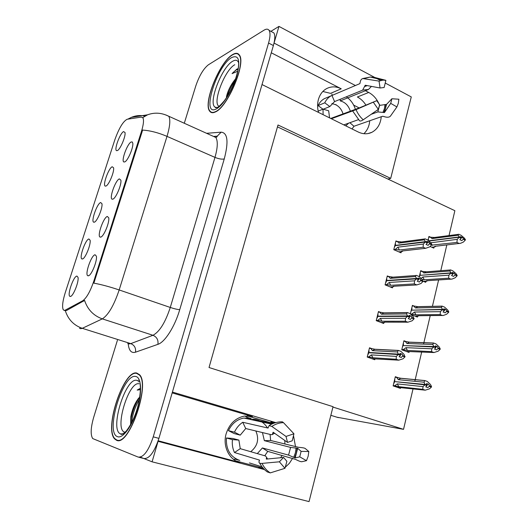 <?xml version="1.0" encoding="UTF-8"?>
<svg xmlns="http://www.w3.org/2000/svg" width="528" height="528" viewBox="0 0 528 528"><rect width="100%" height="100%" fill="white"/><g stroke="black" fill="none" stroke-linecap="round" stroke-linejoin="round"><path stroke-width="0.79" d="M322.832 91.483L330.554 93.364L341.24 88.81L271.28 52.793M318.49 112.405C317.328 107.943 317.295 103.633 318.41 99.482C319.81 94.637 322.417 91.087 326.231 88.816C330.99 86.236 335.993 86.236 341.24 88.81M172.174 392.898L252.437 416.572L244.299 416.097C235.382 418.037 229.33 423.938 226.142 433.792C222.466 446.16 229.185 459.974 239.983 462.535L238.26 461.98M94.301 222.182C97.106 221.681 102.868 207.768 101.95 203.689L100.643 202.534C97.073 203.504 90.697 221.674 93.753 222.202L94.301 222.182M112.86 199.148C115.889 198.403 121.783 184.444 120.872 180.147L119.348 178.886C115.467 180.167 108.946 198.587 112.167 199.195L112.86 199.148M105.97 186.047C108.808 185.203 114.451 171.732 113.593 167.812L112.193 166.749C108.596 168.109 102.359 185.572 105.29 186.113L105.97 186.047M117.427 150.546C120.305 149.384 125.829 136.323 125.037 132.541L123.545 131.584C119.922 133.307 113.81 150.13 116.622 150.671L117.427 150.546L116.622 150.671M82.427 258.977C85.193 258.845 91.08 244.438 90.09 240.194L88.882 238.973C85.345 239.514 78.824 258.449 82.012 258.964L82.427 258.977M70.336 296.439C73.055 296.703 79.081 281.747 78.019 277.345L76.91 276.065C73.412 276.151 66.733 295.918 70.052 296.413L70.336 296.439M88.334 275.788C91.285 275.834 97.442 260.845 96.38 256.186L95.066 254.753C91.245 255.116 84.414 275.187 87.932 275.761L88.334 275.788M100.716 237.112C103.706 236.742 109.725 222.295 108.742 217.82L107.323 216.467C103.468 217.305 96.796 236.511 100.162 237.112L100.716 237.112M124.786 161.891C127.849 160.789 133.624 147.272 132.779 143.141L132.231 141.94L131.149 141.999C127.248 143.682 120.866 161.383 123.948 161.99L124.786 161.891M64.522 310.523L82.731 300.755C86.585 298.003 90.288 291.43 93.839 281.041L141.425 131.545C143.491 124.786 144.012 120.252 142.976 117.935L141.405 117.084L127.175 119.249C123.116 121.315 118.991 128.198 114.794 139.907L65.248 292.684C62.634 301.132 61.967 306.827 63.254 309.764L64.522 310.523M275.51 471.26L282.295 469.141M285.239 467.287L289.397 463.294L292.618 458.311M295.535 446.8L293.495 435.607M264.066 469.227L258.713 467.524L263.017 468.105M280.678 457.73L282.025 455.36M284.902 444.101L284.783 440.438M273.867 423.205L270.838 421.991L274.883 422.862M274.012 43.164L278.969 26.4L270.89 31.337M140.356 457.142L152.09 461.822L158.063 441.322L264.422 469.583M275.761 422.605L172.412 392.066L262.02 84.553L358.288 132.033C363.02 134.257 367.541 134.356 371.857 132.317C377.381 129.314 380.516 124.12 381.269 116.728M385.229 83.035L411.279 96.921L390.7 178.378L278.005 124.984L209.029 367.521L333.029 406.679L309.052 501.6L152.09 461.822M380.536 80.533L278.969 26.4M379.223 104.379C376.867 98.954 373.369 94.981 368.722 92.459L365.396 90.724M355.403 85.51L274.098 43.111M332.93 407.062L403.537 429.343L337.016 417.226M449.024 235.574L454.872 210.692L277.471 126.872M353.681 105.125L358.921 107.798M247.216 415.846L273.148 423.482M262.845 468.105L236.029 460.957M403.537 429.343L413.048 388.826M414.81 381.308L421.714 351.912M423.542 344.131L430.228 315.638M432.412 306.339L438.603 279.985M440.781 270.699L446.827 244.939M390.7 178.378L387.895 179.051M421.971 271.161L420.737 270.646L419.285 276.725M423.001 281.186L425.68 282.302L425.924 281.266M413.899 305.996L412.408 305.402L410.381 313.856M411.418 314.721L417.41 317.071L417.635 316.12M405.867 341.471L403.94 340.751L401.775 349.78L409.002 352.427L409.207 351.569M398.033 377.652L395.32 376.708L393.122 385.889L400.448 388.397L400.627 387.651M430.043 236.96L428.934 236.465L428.023 240.247M430.115 246.477L433.811 248.107L434.069 246.998M388.615 276.467L387.295 275.926L385.077 284.869L392.429 287.839L392.687 286.79M380.147 312.193L378.477 311.546L376.226 320.648L383.684 323.473L383.915 322.516M371.752 348.599L369.508 347.794L367.217 357.053L374.781 359.726L374.992 358.875M397.115 241.415L395.954 240.907L393.782 249.698L401.029 252.806L401.306 251.678M158.169 440.768L239.983 462.535M368.722 92.459L357.383 96.987C360.822 98.795 363.673 101.515 365.937 105.145M369.752 120.747C369.263 126.133 367.31 130.449 363.878 133.696M116.503 440.253C128.786 447.229 150.592 384.668 139.491 374.675L136.752 373.032C123.816 369.527 103.924 428.406 114.662 438.94L116.503 440.253M215.378 111.949C227.7 107.197 246.404 62.806 239.309 54.952C237.851 52.906 235.633 52.78 232.663 54.569C219.747 61.631 202.864 103.29 209.675 111.157C210.929 112.913 212.837 113.177 215.378 111.949M141.425 131.545L142.078 131.828L142.553 130.079C150.11 130.568 158.261 132.667 167.006 136.376L119.176 289.951C113.936 305.428 108.319 315.064 102.313 318.872C93.522 315.711 87.615 309.56 84.586 300.412L66.502 310.523L64.357 310.523M139.346 380.041L137.227 380.675M121.209 433.943L121.48 434.346M215.939 107.369L216.097 107.745M138.923 457.268L143.741 458.495C149.16 459.096 154.222 452.384 158.921 438.365L273.385 45.547C275.088 39.468 275.246 35.251 273.86 32.901L271.511 31.66M142.078 131.828L93.859 283.147C101.429 284.546 109.864 286.816 119.176 289.951L170.273 307.461L214.975 157.384C217.708 147.701 217.998 141.068 215.846 137.478L217.087 136.831L217.206 136.165L221.173 132.172C227.693 132.818 228.723 141.735 224.261 158.928L179.738 309.639C174.86 326.561 164.881 342.203 157.912 344.335L135.478 352.202C131.32 353.39 128.891 350.572 128.198 343.735M117.421 340.256L93.667 417.358C90.704 427.759 90.387 434.834 92.73 438.577L138.125 457.07C143.477 457.651 148.52 450.905 153.245 436.847L268.567 43.045C270.277 36.947 270.455 32.729 269.095 30.386C268.019 28.842 266.336 28.763 264.046 30.162L208.415 64.779C203.491 68.653 199.287 75.695 195.802 85.899L184.279 123.288M393.802 249.619L395.234 249.447L397.934 247.163L423.35 244.061L425.271 242.042L427.409 242.986L426.037 244.424L428.162 245.362L429.667 243.388L428.921 242.213L427.502 242.385M394.97 246.418L394.581 246.47M395.168 244.094L395.558 244.042L395.221 245.421L425.37 241.639L424.367 239.851L424.591 238.96L425.152 238.847L427.581 239.93L430.736 242.682L431.66 244.867L429.535 243.929M395.789 241.586L397.221 241.395L398.93 243.124L424.367 239.851M397.221 241.395L401.353 241.943L398.93 243.124M395.234 249.447L399.366 250.015L423.133 247.229L425.575 248.305L401.749 251.038L401.999 251.585L403.009 250.899M425.575 248.305L429.733 246.873L431.66 244.867M425.271 242.042L395.155 245.672L394.423 247.104M425.403 241.501L427.535 242.444L426.796 241.27L428.921 242.213M431.785 244.325L429.667 243.388M401.749 251.038L402.389 250.965M423.133 247.229L423.35 244.061M397.934 247.163L399.366 250.015M425.304 241.903L427.409 242.986M395.221 245.421L395.657 245.612M427.535 242.444L425.37 241.639M426.987 242.649L427.502 242.583M430.808 242.794L457.255 239.329L459.221 237.211L428.993 241.019M459.221 237.211L461.261 238.141L459.842 239.686L461.875 240.61L463.261 239.204L465.287 240.128L465.406 239.6L463.379 238.676L462.587 237.541L461.314 237.699M459.188 237.349L461.228 238.273M462.587 237.541L460.555 236.61L461.32 237.884L459.281 236.953L458.205 235.224L458.337 234.359L458.825 234.267L461.149 235.33L464.29 238.003L465.406 239.6M461.347 237.752L459.314 236.821M461.32 237.884L460.825 237.943M428.743 240.808L459.281 236.953M428.32 240.464L428.545 239.527L428.188 239.573M431.383 245.157L456.925 242.438L457.255 239.329M431.072 242.55L431.383 243.692M431.759 244.457L432.439 245.335M435.864 246.213L434.861 246.899L431.686 247.17M435.343 246.279L434.722 246.345L434.702 246.82M465.287 240.128L463.346 242.095L460.535 243.302L434.722 246.345M456.925 242.438L459.254 243.494M463.261 239.204L463.379 238.676M458.205 235.224L432.01 238.603L434.32 237.461L428.769 237.125M432.01 238.603L430.208 236.94M385.11 284.737L386.536 284.645L389.235 282.454L414.506 280.83L416.427 278.863L418.592 279.767L417.219 281.167L419.384 282.064L420.882 280.117L420.149 278.857L418.572 278.962M386.39 281.114L386.001 281.14M386.503 279.114L386.892 279.088L386.542 280.493L416.526 278.454L415.536 276.553L415.866 275.491L416.368 275.372L418.836 276.408L422.004 279.253L422.908 281.563L420.75 280.665M387.13 276.566L388.562 276.461L390.245 278.348L415.536 276.553M388.562 276.461L392.7 277.101L390.245 278.348M386.536 284.645L390.68 285.305L414.315 283.906L416.797 284.929L393.103 286.288L393.34 286.744L394.145 286.229M416.797 284.929L420.981 283.516L422.908 281.563M416.427 278.863L386.483 280.751L386.133 282.15L385.744 282.176M416.559 278.315L418.724 279.22L417.991 277.959L420.149 278.857M423.04 281.015L420.882 280.117M414.315 283.906L414.506 280.83M389.235 282.454L390.68 285.305M416.46 278.725L418.592 279.767M386.542 280.493L387.07 280.705M418.724 279.22L416.526 278.454M418.077 279.398L418.691 279.358M376.273 320.456L377.685 320.456L380.378 318.364L405.497 318.272L407.418 316.364L409.616 317.222L408.243 318.582L410.441 319.433L411.946 317.513L411.22 316.166L409.497 316.18M378.325 316.397L377.276 316.404M377.685 314.741L378.074 314.741L377.718 316.166L407.517 315.949L406.547 313.916L407.425 312.556L409.933 313.54L413.107 316.477L413.998 318.925L411.807 318.074M378.325 312.147L379.744 312.127L381.407 314.186L406.547 313.916M379.744 312.127L383.902 312.86L407.425 312.556M377.685 320.456L381.843 321.215L405.339 321.242L407.854 322.212L384.298 322.146L384.509 322.522M407.854 322.212L412.071 320.826L413.998 318.925M407.418 316.364L377.652 316.43L377.302 317.856L376.913 317.856M407.55 315.803L409.748 316.661L409.028 315.315L411.22 316.166M383.902 312.86L381.407 314.186M414.13 318.364L411.946 317.513M405.339 321.242L405.497 318.272M380.378 318.364L381.843 321.215M407.451 316.219L409.616 317.222M377.718 316.166L378.385 316.424M409.748 316.661L407.517 315.949M408.962 316.807L409.715 316.807M367.277 356.809L368.683 356.895L371.369 354.902L396.323 356.4L398.244 354.545L400.475 355.357L399.109 356.677L401.333 357.482L402.838 355.595L402.125 354.156L400.25 354.05M368.782 352.301L368.399 352.282M368.716 350.995L369.098 351.014L368.742 352.466L398.35 354.123L397.393 351.965L398.323 350.414L400.871 351.344L404.059 354.387L404.923 356.968L402.706 356.162M369.369 348.355L370.775 348.421L372.418 350.651L397.393 351.965M370.775 348.421L374.946 349.252L398.323 350.414M368.683 356.895L372.854 357.746L396.198 359.264L398.752 360.175L375.56 358.915M398.752 360.175L403.003 358.809L404.923 356.968M398.244 354.545L368.676 352.73L368.313 354.182L367.93 354.163M398.383 353.978L400.613 354.79L399.907 353.351L402.125 354.156M374.946 349.252L372.418 350.651M405.062 356.4L402.838 355.595M396.198 359.264L396.323 356.4M371.369 354.902L372.854 357.746M398.277 354.4L400.475 355.357M368.742 352.466L369.633 352.783M400.613 354.79L398.35 354.123M399.59 354.875L400.58 354.935M421.179 278.375L422.842 276.995L448.912 275.18L450.886 273.115L419.958 275.352L419.318 276.745M450.886 273.115L452.951 273.999L451.539 275.51L453.598 276.395L454.984 275.022L457.037 275.906L457.162 275.372L455.103 274.487L454.318 273.266L452.899 273.372M450.853 273.247L452.918 274.138M454.318 273.266L452.258 272.382L453.011 273.742L450.945 272.851L449.882 271.003L450.542 269.881L452.905 270.897L456.053 273.662L457.162 275.372M453.044 273.603L450.978 272.712M453.011 273.742L452.437 273.781M420.519 275.312L450.945 272.851M420.024 275.101L420.347 273.735L419.991 273.761M422.096 279.418L424.235 279.781L448.609 278.197L448.912 275.18M422.842 276.995L424.235 279.781M427.489 280.685L426.677 281.213L423.41 281.351M426.756 280.731L426.545 281.16M457.037 275.906L455.096 277.82L452.034 279.068L426.551 280.744M448.609 278.197L450.978 279.206M454.984 275.022L455.103 274.487M449.882 271.003L423.799 272.983L426.142 271.768L420.592 271.273M423.799 272.983L422.017 271.161M419.866 275.748L419.509 275.768M410.692 314.101L411.741 314.087L414.48 312.022L440.431 311.665L442.398 309.646L411.622 310.167L410.929 311.566M442.398 309.646L444.497 310.497L443.084 311.969L445.17 312.814L446.556 311.474L448.642 312.319L448.767 311.771L446.681 310.933L445.909 309.632L444.338 309.659M442.372 309.791L444.464 310.636M445.909 309.632L443.817 308.788L444.563 310.226L442.464 309.382L441.415 307.421L442.121 306.121L444.51 307.091L447.678 309.949L448.767 311.771M444.589 310.088L442.497 309.243M444.563 310.226L443.863 310.24M412.295 310.154L442.464 309.382M411.682 309.91L412.018 308.517L411.662 308.524M411.741 314.087L415.886 314.807L440.154 314.582L440.431 311.665M414.48 312.022L415.886 314.807M418.981 315.724L414.935 316.1M448.642 312.319L446.701 314.18L443.375 315.454L418.235 315.731L418.242 316.074M440.154 314.582L442.55 315.546M446.556 311.474L446.681 310.933M441.415 307.421L415.457 307.943L417.833 306.662L442.121 306.121M415.457 307.943L413.688 305.963L417.833 306.662M413.688 305.963L412.269 305.996M411.609 310.207L411.259 310.207M401.828 349.556L403.24 349.622L405.973 347.655L431.792 348.803L433.732 346.982L403.141 345.569L402.448 346.975M433.765 346.843L435.897 347.642L434.478 349.081L436.597 349.879L437.983 348.579L440.101 349.378L440.227 348.823L438.108 348.025L437.349 346.639L435.626 346.566M433.732 346.982L435.864 347.78M437.349 346.639L435.224 345.84L435.956 347.371L433.831 346.566L432.795 344.48L433.547 343.009L435.976 343.926L439.151 346.883L440.227 348.823M435.989 347.226L433.864 346.427M435.956 347.371L435.079 347.332M403.993 345.609L433.831 346.566M403.201 345.312L403.544 343.893L403.187 343.88M403.24 349.622L407.398 350.434L431.541 351.622L431.792 348.803M405.973 347.655L407.398 350.434M409.9 351.595L406.223 351.41M440.101 349.378L438.154 351.186L433.976 352.532L409.807 351.589M431.541 351.622L433.976 352.532M437.983 348.579L438.108 348.025M432.795 344.48L406.963 343.504L409.372 342.151L433.547 343.009M406.963 343.504L405.22 341.359L409.372 342.151M405.22 341.359L403.801 341.312M403.22 345.246L402.864 345.226M393.188 385.618L394.588 385.77L397.32 383.902L423.001 386.615L424.941 384.846L394.508 381.586L394.165 383.031L393.815 382.991M424.974 384.701L427.132 385.46L425.713 386.859L427.865 387.611L429.257 386.357L431.402 387.103L431.534 386.542L429.383 385.79L428.63 384.311L426.769 384.127M424.941 384.846L427.099 385.605M428.63 384.311L426.479 383.559L427.198 385.183L425.04 384.43L424.024 382.213L424.816 380.556L427.284 381.421L430.472 384.476L431.534 386.542M427.231 385.037L425.073 384.285M427.198 385.183L425.99 385.057M395.683 381.704L425.04 384.43M394.574 381.322L394.918 379.883L394.568 379.843M394.588 385.77L398.765 386.681L422.783 389.321L423.001 386.615M397.32 383.902L398.765 386.681M401.287 387.71L397.129 387.262M431.402 387.103L429.455 388.859L425.251 390.179L401.221 387.717M422.783 389.321L425.251 390.179M429.257 386.357L429.383 385.79M424.024 382.213L398.323 379.678L400.772 378.253L424.816 380.556M398.323 379.678L396.601 377.362L400.772 378.253M396.601 377.362L395.195 377.23M394.68 380.879L394.33 380.846M264.772 455.763L267.736 451.381L295.475 459.38C298.742 461.017 300.841 461.802 301.772 461.729L306.484 460.68L299.726 456.819L295.178 457.967L288.572 455.116L262.416 447.949L257.308 453.605M262.456 432.571L264.356 440.656L290.578 447.407L297.68 448.292L301.132 451.354L308.827 451.519L308.161 456.232L306.484 460.68M301.132 451.354L299.726 456.819M262.007 466.877L249.427 462.911M238.894 440.095L232.426 439.626C231.924 444.266 232.61 448.569 234.485 452.536L259.519 460.106L258.964 461.809C258.892 463.023 259.915 463.551 262.027 463.399L279.371 461.802L283.589 457.446L266.29 459.109L266.633 457.433L265.525 455.981L240.253 448.668L238.894 440.095L232.828 438.451L226.426 437.983C225.872 449.533 230.32 457.017 239.771 460.429M232.426 439.626L226.426 437.983M250.958 419.159L252.08 419.839M250.846 419.575L251.137 418.513L243.903 418.057C237.052 419.357 231.898 423.548 228.452 430.637L234.168 433.567L240.24 435.145L245.725 428.538L271.181 434.676L272.217 434.636L273.141 432.227L287.522 442.398L292.235 440.801L293.938 433.785L286.011 436.438L271.854 426.419L269.089 425.594L268.059 428.063L242.741 422.275C239.151 424.664 236.392 427.964 234.465 432.175L228.452 430.637M267.531 427.944C263.908 422.222 258.885 419.305 252.47 419.199L272.831 423.614M308.827 451.519L305.177 448.457C304.399 447.962 302.201 447.586 298.591 447.322L270.626 440.477L270.072 434.405M255.836 430.973C259.347 439.151 257.644 446.061 250.734 451.697M279.371 461.802L284.955 468.316L286.895 461.32L283.589 457.446M287.522 442.398L286.011 436.438M284.955 468.316L270.25 472.897L267.214 471.887L264.647 469.795L261.848 466.673L259.578 463.069M280.705 421.846L282.381 421.839L283.483 422.644L293.938 433.785M234.465 432.175L240.24 435.145M233.455 459.274L235.178 459.188L239.098 460.231M250.813 418.447L250.523 419.503M250.279 418.288L246.609 417.212L244.992 415.991M252.47 419.199L252.443 419.918M264.356 440.656L270.626 440.477M245.725 428.538L242.741 422.275M234.485 452.536L240.253 448.668M267.736 451.381L262.416 447.949M352.051 128.957L353.951 126.265L382.675 116.239L384.001 116.582C387.136 117.599 389.294 117.427 390.489 116.054L396.904 106.94L390.713 103.356L384.437 112.556L377.843 111.916L371.164 114.312M379.46 105.415L386.549 104.372L391.895 98.756L398.878 99.218L398.33 103.303L396.904 106.94M391.895 98.756L390.713 103.356M358.492 119.625L343.801 124.885M331.353 118.747L356.044 109.659L376.761 100.65L359.383 107.864L330.739 118.444M329.558 117.863L328.667 110.774L323.024 109.171L323.096 114.675M323.024 109.171L318.179 111.118M327.083 97.522L324.284 98.703C321.598 100.234 319.519 102.531 318.054 105.587L322.964 109.19M324.76 102.821L329.822 106.55L334.574 101.594L362.617 90.169L365.237 85.246L380.068 87.985L379.051 81.101L362.769 78.547C361.291 79.055 360.419 80.362 360.162 82.467L359.872 83.629L331.036 95.858C328.33 97.403 326.238 99.726 324.76 102.821L318.054 105.587M355.324 109.131C353.582 103.792 350.579 99.693 346.302 96.815M335.953 104.504L335.874 104.788C339.332 106.643 341.708 109.646 343.015 113.791M335.874 104.788L331.901 103.508M329.822 106.55L323.189 109.217M371.461 86.381L368.452 89.483L340.223 100.907C345.088 102.115 348.447 105.488 350.295 111.032M348.658 123.143L345.767 125.862M373.468 102.425L378.332 109.375L379.639 104.782L376.761 100.65M380.068 87.985L384.133 87.509L385.889 80.335L383.057 80.104L370.227 77.035L374.385 77.378L385.889 80.335M379.051 81.101L383.057 80.104M378.332 109.375L363.218 119.79C361.033 121.222 359.693 121.394 359.212 120.305L352.618 110.926M332.211 95.278L331.861 94.03M340.27 99.277L340.223 100.907M334.574 101.594L331.927 95.396M353.951 126.265L349.879 122.707M125.129 432.267L124.628 432.142C114.022 429.403 128.773 380.747 139.121 383.803M140.382 388.291L137.174 390.086L140.389 389.69M138.085 398.917C134.528 403.973 132.119 409.867 130.838 416.592L130.614 424.723L131.221 418.051C132.766 410.243 135.59 403.24 139.696 397.056M116.615 439.897L114.787 438.59C104.155 428.175 123.849 369.897 136.646 373.375L139.359 374.999C150.341 384.892 128.766 446.78 116.615 439.897M137.174 390.086L140.389 388.502M131.696 422.697C132.323 415.015 134.897 407.22 139.418 399.307M238.207 68.581L236.775 69.175L232.069 73.603L237.692 71.24M219.107 106.3C211.939 103.6 224.657 69.92 234.795 64.72M235.706 78.606L234.821 79.787C230.743 84.995 227.971 90.539 226.499 96.419L226.538 97.634M215.47 111.646C212.949 112.867 211.068 112.603 209.821 110.867C203.082 103.079 219.793 61.835 232.571 54.859C235.514 53.097 237.706 53.222 239.144 55.242C246.167 63.017 227.667 106.933 215.47 111.646M234.821 79.787L235.6 78.929M232.069 73.603C234.346 71.201 236.359 69.716 238.115 69.148M229.601 92.532L233.033 85.536M227.027 96.895C228.756 91.238 231.409 85.826 234.993 80.652M252.437 416.572L249.685 415.991M65.525 310.207L66.502 310.523M338.303 417.628L330.845 415.318M82.731 300.755L83.747 301.092M93.839 281.041L94.538 281.279M127.717 343.497L129.043 343.919L130.779 343.622L152.962 335.28L102.313 318.872L82.269 328.324L80.725 328.7L79.484 328.271M65.34 310.781C68.165 319.506 73.808 325.36 82.269 328.324L130.779 343.622C134.495 345.226 136.066 348.084 135.478 352.202M142.936 117.5L147.55 114.814C154.645 112.2 161.746 112.715 168.854 116.351C170.57 119.816 169.957 126.489 167.006 136.376L214.975 157.384C218.915 158.961 222.011 159.476 224.261 158.928M166.043 115.025L215.846 137.478M128.185 119.097L131.439 117.341C135.821 115.493 140.349 115.078 145.022 116.107M206.56 133.3L221.173 132.172M153.245 436.847L158.921 438.365M268.567 43.045L273.385 45.547M157.912 344.335C158.486 339.999 156.842 336.983 152.962 335.28C159.535 331.815 165.304 322.542 170.273 307.461C174.445 308.827 177.599 309.553 179.738 309.639M214.856 136.475L217.206 136.165L214.111 136.376M401.795 251.513L398.812 251.856M393.162 286.697L390.04 286.876M384.377 322.489L381.051 322.476M375.441 358.908L371.765 358.657M297.079 448.193L296.373 453.116L294.611 457.756M296.069 448.127L295.39 452.846L293.7 457.294M290.578 447.407L288.572 455.116M266.673 459.07L266.317 458.363M273.049 432.973L273.722 432.538M297.68 448.292L295.178 457.967M270.25 472.897C266.746 470.639 264 467.478 262.027 463.399M271.854 426.419C275.53 423.991 279.404 422.737 283.483 422.644M385.935 104.511L385.348 108.794L383.843 112.609M384.985 104.544L384.424 108.643L382.978 112.299M362.848 90.064L368.452 89.483M379.54 105.382L377.843 111.916M364.914 86.42L367.343 85.609M365 85.602L365.693 85.298M386.549 104.372L384.437 112.556M363.218 119.79C360.169 117.071 357.773 113.698 356.044 109.659M364.327 78.474L370.227 77.035L362.769 78.547M122.767 434.009L120.628 433.904C109.197 430.439 125.532 377.091 136.838 380.338M117.579 436.696C104.709 433.006 123.031 372.999 135.709 376.484C141.365 377.19 142.329 392.41 137.3 409.141C132.35 425.891 122.892 438.874 117.579 436.696M123.413 434.491L122.912 433.844M138.197 381.81L139.755 381.209M232.775 61.195C235.739 59.492 237.712 60.1 238.696 63.017C238.372 62.476 239.672 66.95 234.861 80.995C232.036 88.414 228.518 95.02 224.308 100.802C220.48 105.211 218.196 107.395 217.444 107.356C215.807 107.844 215.094 107.804 215.312 107.237C207.643 103.97 221.661 67.036 232.775 61.195M217.147 107.573L215.312 107.237L217.166 107.481M216.295 108.92C200.805 117.414 216.559 65.802 231.772 57.512C238.913 54.463 240.563 60.628 236.735 76.006C232.551 90.189 222.737 105.818 216.295 108.92M215.424 107.263L215.523 107.606M124.872 161.845L123.948 161.99M101.158 236.914L100.162 237.112M88.955 275.543L87.932 275.761M70.957 296.208L70.052 296.413M82.896 258.779L82.012 258.964M106.121 185.968L105.29 186.113M113.131 199.023L112.167 199.195M94.618 222.044L93.753 222.202M368.029 133.571L371.857 132.317M147.55 114.814L131.439 117.341L127.769 119.163M269.095 30.386L273.86 32.901M115.295 439.105L114.662 438.94M401.815 251.618L398.996 251.935M400.376 242.108L424.591 238.96M434.709 246.926L431.871 247.256M433.415 237.607L458.337 234.359M393.162 286.763L390.185 286.928M391.875 277.233L415.866 275.491M384.371 322.516L381.13 322.509M383.236 312.965L407.009 312.662M374.464 349.325L398.006 350.5M426.532 281.226L423.555 281.417M425.377 271.894L450.107 269.98M418.235 316.114L415.034 316.14M417.212 306.755L441.745 306.214M409.801 351.602L406.25 351.417M408.916 342.217L433.257 343.081M400.495 378.292L424.631 380.602M243.903 418.057L271.696 424.129M267.557 458.99L266.633 457.433M272.587 434.379L274.672 433.217M269.089 425.594C272.699 423.304 276.547 422.057 280.645 421.846L282.381 421.839M324.284 98.703L331.036 95.858M140.085 383.552L140.263 385.664C140.171 386.113 141.227 389.895 138.501 403.775C135.993 414.454 131.914 423.555 126.265 431.072C123.116 434.036 121.249 434.999 120.655 433.95L123.156 433.805M139.359 374.999L139.861 375.151M131.221 418.051L130.845 416.599M139.049 397.742L138.184 398.792M239.144 55.242L239.626 55.486"/></g></svg>
